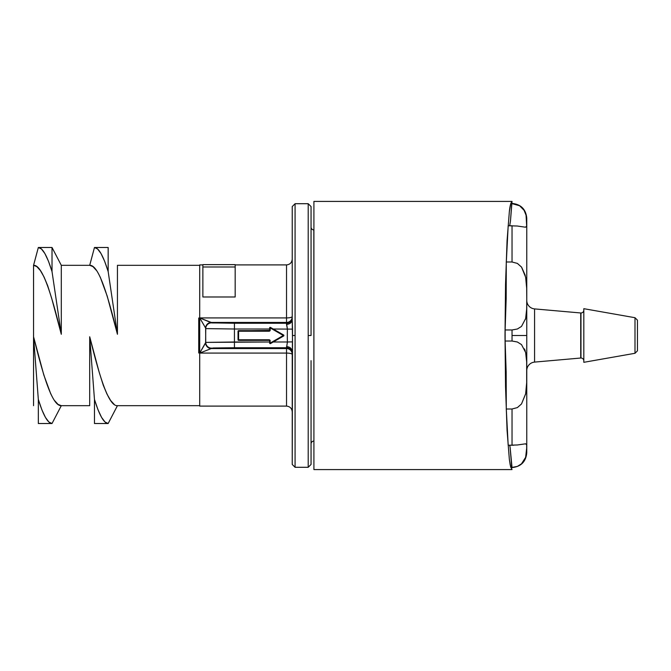<?xml version="1.0" encoding="UTF-8"?>
<svg xmlns="http://www.w3.org/2000/svg" width="671" height="671" viewBox="0 0 671 671"><rect width="100%" height="100%" fill="white"/><g stroke="black" fill="none" stroke-linecap="round" stroke-linejoin="round"><path stroke-width="1.01" d="M583.82 310.136A2.852 2.852 0 0 1 580.969 312.988A2.852 2.852 0 0 0 583.82 310.136M580.969 358.012A2.852 2.852 0 0 1 583.82 360.864A2.852 2.852 0 0 0 580.969 358.012L580.969 312.988L580.969 358.012A2.852 2.852 0 0 0 580.717 358.029L534.569 362.097A8.555 8.555 0 0 0 526.76 370.618A8.555 8.555 0 0 1 534.569 362.097L580.717 358.029L580.717 312.971A2.852 2.852 0 0 0 580.969 312.988A2.852 2.852 0 0 1 580.717 312.971L534.569 308.903L534.569 362.097L534.569 308.903L580.717 312.971L580.717 358.029A2.852 2.852 0 0 1 580.969 358.012M526.76 300.382A8.555 8.555 0 0 0 534.569 308.903A8.555 8.555 0 0 1 526.76 300.382M583.82 308.685L634.992 317.71L637.45 320.168L637.45 350.832L634.992 353.29L583.82 362.315L634.992 353.29L637.45 350.832L637.45 320.168L634.992 317.71L634.992 353.29L634.992 317.71L583.82 308.685L583.82 362.315L583.82 308.685M524.487 348.912L525.267 351.05M526.76 225.615L526.76 221.279M526.752 224.894L526.517 226.731L525.343 227.209M519.656 205.762L516.142 204.143L511.747 203.531L510.472 221.027L512.032 201.417L313.911 201.417L313.911 469.583L512.032 469.583L510.212 465.011L509.348 459.375L507.066 430.304L505.54 386.806L505.003 335.5L505.54 284.194L507.066 240.696L509.348 211.625C509.91 206.064 510.807 202.659 512.032 201.417L511.747 203.531L519.639 205.762L524.085 210.308L526.064 215.173L526.676 226.161L525.485 227.209L517.215 226.01L508.182 225.758L506.286 262.579M517.333 444.982L525.653 443.799L526.668 444.764L526.668 451.591L525.645 457.32L521.501 463.82L517.383 466.412L512.032 467.578C520.956 466.68 525.863 461.774 526.76 452.85L526.76 335.5L512.032 335.5L512.032 341.027L517.333 341.984L521.51 344.6L525.653 352.485L526.668 361.912L526.668 382.789L525.645 393.793L521.501 403.967L517.383 407.591L512.032 409L512.032 445.242L513.76 445.217M521.434 463.871L517.383 466.412L511.747 467.469L510.119 447.372L512.032 467.578M526.76 448.236L526.76 447.473M517.651 444.948L525.645 443.799L526.66 444.705M525.611 393.961L521.501 403.967L517.383 407.591L512.032 409L506.278 409L508.182 445.242L507.142 428.895L508.182 445.242L517.349 444.974M506.286 408.421L507.142 428.895L506.278 409L506.169 372.078L505.12 341.027L512.032 341.027L517.375 342L521.51 344.6L525.653 352.485L526.668 361.912L526.76 372.086L526.668 382.789L525.645 393.793L526.517 386.236M526.752 376.565L526.76 372.111M526.752 367.716L526.727 364.722M313.911 201.417L313.911 469.583L512.032 469.583L510.665 466.999L509.348 459.375L507.066 430.304L505.54 386.806L505.003 335.5L505.54 284.194L507.066 240.696L509.348 211.625L510.665 204.001L512.032 201.417L313.911 201.417M510.472 221.027L509.692 225.758L510.472 221.027M506.177 298.36L506.16 299.467M505.137 329.646L505.137 341.354M506.16 371.533L506.177 372.64M517.408 263.426L521.51 267.058L525.653 277.266L526.668 288.236L526.76 298.939L526.668 309.113L525.645 318.566L521.501 326.416L517.383 329L512.032 329.973L505.12 329.973L505.12 341.027L512.032 341.027L512.032 329.973L505.12 329.973L506.169 298.922L506.278 262L512.032 262L512.032 225.758L512.032 262L517.333 263.384L521.51 267.058L525.653 277.266L526.668 288.236L526.76 298.939L526.668 309.113L525.645 318.566L521.501 326.416L517.383 329L512.032 329.973L512.032 335.5L526.76 335.5L526.76 218.15L526.76 452.85M525.645 318.549L526.509 312.3M526.752 303.217L526.76 298.964M526.752 294.468L526.727 291.306M517.383 263.409L512.032 262L506.278 262L508.182 225.758L512.032 225.758M526.517 226.731L526.66 226.278M525.401 212.992L524.143 210.4L526.114 215.383L526.752 222.462M526.752 222.286L526.735 221.111M526.651 219.199L526.609 218.637M524.143 210.4L522.86 208.606M525.259 275.437L521.61 267.175M526.668 288.211L525.645 277.207M526.668 309.046L526.743 303.552M525.435 319.388L525.628 318.616M512.032 445.242L512.032 409L506.278 409L508.182 445.242L512.032 445.242M510.119 447.372L509.692 445.242M525.485 443.791L526.668 444.756L526.76 447.381L525.645 457.32L521.501 463.82M526.76 447.372L526.743 445.98M526.668 361.887L525.645 352.434M526.668 382.713L526.743 376.808M525.502 394.481L525.636 393.802M270.212 327.926L283.33 335.5L270.421 327.582L269.641 327.926A0.57 0.57 -144.9 0 1 269.927 327.431L269.809 330.082L270.212 327.926L283.33 335.5L270.421 343.418L269.641 343.066L270.497 343.56A0.57 0.57 -144.9 0 1 269.927 343.56L283.33 335.5L270.212 343.066L269.809 340.918L269.809 343.066L270.212 340.918L269.071 339.778L238.599 339.778L238.599 331.222L269.071 330.82L238.197 330.82A0.57 0.57 35.1 0 0 238.029 331.222L238.599 331.222L238.599 340.18L269.071 340.18L238.029 339.778A0.57 0.57 0 0 0 238.197 340.18A0.57 0.57 -144.9 0 1 238.029 339.778A0.57 0.57 35.1 0 0 238.599 340.348L238.029 339.778L238.599 340.18L238.599 331.222L269.071 331.222L270.212 330.082L270.212 327.926M287.364 342.99L287.398 341.992L273.214 341.992L283.531 335.852L270.421 343.418L269.641 343.066L269.641 340.918A0.57 0.57 0 0 0 269.482 340.516A0.57 0.57 -144.9 0 1 269.641 340.918L269.725 343.351L270.497 343.56L283.615 335.995L283.615 335.005A0.57 0.57 -144.9 0 1 283.9 335.5L270.497 327.431L269.717 327.641L269.809 330.082L269.641 327.926L269.641 330.082L269.641 327.926L270.497 327.431L269.725 327.641L269.641 330.082A0.57 0.57 -144.9 0 1 269.071 330.652L269.071 331.222A1.141 1.141 35.1 0 0 270.212 330.082L269.641 330.082A0.57 0.57 -144.9 0 1 269.071 330.652L238.599 330.652A0.57 0.57 35.1 0 0 238.197 330.82A0.57 0.57 -144.9 0 1 238.599 330.652L269.071 330.652L238.599 330.652M292.229 354.498A5.704 1.417 -0 0 0 286.525 353.08L286.525 348.559L286.525 353.08L199.715 353.08L199.715 406.098L286.525 406.098L286.525 353.08L199.715 353.08L211.264 348.559L286.525 348.559A5.704 5.704 180 0 1 292.229 354.263A5.704 5.704 -0 0 0 290.56 350.228L290.56 349.406A5.704 5.704 180 0 1 292.229 353.441A5.704 5.704 -0 0 0 286.525 347.737L287.398 341.992L292.522 341.875L292.229 464.441L292.229 351.134C291.818 348.425 289.922 346.907 286.525 346.58C289.922 346.907 291.818 348.425 292.229 351.134L292.271 349.641M308.207 203.707L308.207 335.5L311.059 335.5L311.059 206.559L308.207 203.707L295.081 203.707L308.207 203.707L308.207 467.293L295.081 467.293L295.081 335.5L292.497 335.5L292.38 347.419M238.13 330.895A0.57 0.57 0 0 0 238.029 331.222A0.57 0.57 -144.9 0 1 238.197 330.82L269.541 330.409A0.57 0.57 0 0 0 269.641 330.082M269.927 343.56L269.927 343.56A0.57 0.57 -144.9 0 1 269.641 343.066L270.421 343.418L269.935 343.569M313.827 229.935L313.911 441.065L313.827 229.935A2.852 2.852 0 0 1 311.059 227.083M290.56 320.772A5.704 5.704 180 0 0 292.229 316.737A5.704 5.704 0 0 1 290.56 320.772L290.56 321.594L290.56 320.772A5.704 5.704 0 0 1 286.525 322.441A5.704 5.704 180 0 0 290.56 320.772M311.059 310.346L311.059 335.5L308.207 335.5L308.207 467.293L295.081 467.293L295.081 203.707L295.081 335.5L292.497 335.5L292.522 329.125L273.223 329.008L292.522 329.125L292.229 319.866L292.522 341.875L287.398 341.992A270.707 270.707 0 0 1 287.398 329.008L286.525 324.42C289.922 324.093 291.818 322.575 292.229 319.866L292.229 206.559L292.229 319.866C291.818 322.575 289.922 324.093 286.525 324.42L286.525 323.263A5.704 5.704 180 0 0 292.229 317.559A5.704 5.704 0 0 1 286.525 323.263L286.525 322.441L286.525 323.263L211.919 322.944L199.715 317.92L205.628 328.077C206.047 324.68 207.918 322.801 211.264 322.441L286.525 322.441L211.264 322.441L199.715 317.92L286.525 317.92L286.525 264.902L235.177 264.902L286.525 264.902C289.973 264.542 291.868 262.638 292.229 259.199M238.079 330.979L238.197 330.82A0.57 0.57 0 0 0 238.029 331.222L238.029 339.778A0.57 0.57 0 0 0 238.599 340.348A0.57 0.57 -144.9 0 1 238.197 340.18A0.57 0.57 0 0 0 238.599 340.348L269.071 340.348A0.57 0.57 0 0 1 269.482 340.516A0.57 0.57 0 0 0 269.071 340.348A0.57 0.57 -144.9 0 1 269.482 340.516A0.57 0.57 0 0 1 269.641 340.918L270.212 340.918A1.141 1.141 35.1 0 0 269.071 339.778L269.071 340.348L238.599 340.18L269.071 340.348A0.57 0.57 -144.9 0 1 269.641 340.918L269.641 341.992L205.745 342.395L234.439 341.992L234.439 329.008L205.745 328.605L205.628 342.923A5.737 5.636 84.9 0 0 211.264 348.559L211.482 348.517A5.737 5.737 180 0 1 205.745 342.78A5.737 5.737 -0 0 0 211.482 348.517L211.482 348.132A5.737 5.737 180 0 1 205.745 342.395L199.715 353.08L199.715 264.902L202.868 264.902L199.715 264.902L199.715 353.08L211.264 348.559C207.918 348.199 206.047 346.32 205.628 342.923L199.715 353.08L199.715 406.098L286.525 406.098L286.525 353.08A5.704 1.417 180 0 1 291.331 353.734M38.331 247.49L52.002 247.49L52.019 271.554L52.019 247.49L38.339 247.49L41.459 248.983L44.89 253.571L48.48 261.22L52.019 271.554L61.304 334.301L51.843 298.855L47.691 285.72L44.051 276.989L40.352 270.497L36.788 266.597L33.567 265.322L38.339 247.49C42.516 247.624 47.079 255.643 52.019 271.554L61.304 334.301C52.112 297.077 42.785 264.668 33.567 265.322L33.55 336.716L38.331 399.446L38.331 423.51L52.002 423.51L48.891 422.017L45.452 417.429L41.87 409.78L38.331 399.446C43.271 415.357 47.826 423.376 52.002 423.51L38.339 423.51L38.331 399.446L33.55 336.716L33.55 405.678L33.55 336.716L43.791 374.921L50.803 394.02M202.868 264.617L202.868 266.983L235.177 266.983L235.177 264.617L202.868 264.617L235.177 264.617L202.868 264.617L202.868 296.985L202.868 266.983L235.177 266.983L235.177 296.985L202.868 296.985L235.177 296.985L235.177 264.617L202.868 264.617M96.49 270.497L92.933 266.597L89.713 265.322L61.304 265.322L61.304 334.301L61.304 265.322L89.696 265.322L94.468 247.49L108.148 247.49L108.165 271.554L108.165 247.49L94.485 247.49L97.597 248.983L101.036 253.571L104.617 261.22L108.165 271.554L117.442 334.275L117.442 265.322L199.715 265.322L117.442 265.322L117.442 334.275C108.249 297.06 98.922 264.668 89.713 265.322L94.468 247.49C98.662 247.624 103.225 255.643 108.165 271.554L117.442 334.275L107.201 296.079L100.197 276.98M52.019 247.49L61.296 265.313L52.019 247.49M94.468 399.446L94.468 423.51L108.148 423.51L105.028 422.017L101.598 417.429L98.008 409.78L94.468 399.446L89.696 336.775L94.468 399.446L94.468 423.51L108.165 423.51C103.971 423.376 99.409 415.357 94.468 399.446M89.696 336.775L89.696 405.678L61.304 405.678L52.019 423.51L61.304 405.678L89.696 405.678L89.696 336.783C98.897 373.973 108.224 406.332 117.425 405.678L108.165 423.51M313.827 441.065A2.852 2.852 0 0 0 311.059 443.917M199.715 351.126L198.725 352.98L198.725 318.02L199.715 318.473L198.725 318.02L199.715 319.874M286.525 264.902L286.525 317.92A5.704 1.417 180 0 0 292.229 316.511A5.704 1.417 0 0 1 286.525 317.92L286.525 322.441L286.525 317.92L199.715 317.92L205.745 328.22A5.737 5.737 180 0 1 211.482 322.483L211.482 322.868A5.737 5.737 0 0 0 205.745 328.605L205.745 328.22A5.737 5.737 0 0 1 211.482 322.483L211.264 322.441A5.737 5.636 95.1 0 0 205.628 328.077L205.745 342.395A5.737 5.737 -0 0 0 211.482 348.132L286.525 347.737L286.525 348.559L211.264 348.559L213.227 347.981L234.439 347.737L234.439 323.263L211.482 322.868A5.737 5.737 180 0 0 205.745 328.605L234.439 329.008L234.439 323.263L286.525 323.263L287.398 329.008A270.707 270.707 0 0 0 287.398 341.992L273.214 341.992L270.497 343.56L283.9 335.5A0.57 0.57 -144.9 0 1 283.615 335.995L283.825 335.785A0.57 0.57 0 0 0 283.9 335.5M199.715 351.118L198.725 352.98L199.715 352.527L198.725 352.98L198.725 318.02L199.715 319.882M54.502 400.503L58.058 404.403L61.287 405.678C52.07 406.332 42.743 373.932 33.558 336.716L33.55 265.322L38.339 247.498M308.207 467.293L311.059 464.441L311.059 360.654M117.442 405.678L199.715 405.678L117.442 405.678L108.148 423.502M199.715 352.98L198.725 352.98L199.715 352.98M198.725 318.02L199.715 318.02L198.725 318.02M89.713 336.783L99.165 372.187L103.309 385.313L106.949 394.028L110.648 400.512L114.204 404.412M269.725 343.351L269.641 340.918L269.641 343.066L269.641 341.992L234.439 341.992L234.439 347.737L286.525 347.737A5.704 5.704 180 0 1 290.56 349.406L290.56 350.228A5.704 5.704 -0 0 0 286.525 348.559L287.037 344.558M270.497 327.431L283.615 335.005L269.927 327.431A0.57 0.57 -144.9 0 1 270.497 327.431L283.615 335.005L283.615 335.995A0.57 0.57 0 0 0 283.799 335.827M234.439 329.008L269.641 329.008L234.439 329.008M238.599 340.348L269.071 340.348L238.272 340.247M283.825 335.785L270.497 343.56M512.032 203.422C520.956 204.32 525.863 209.226 526.76 218.15M295.081 467.293L292.229 464.441M295.081 203.707L292.229 206.559M286.525 406.098C289.973 406.458 291.868 408.362 292.229 411.801"/></g></svg>
